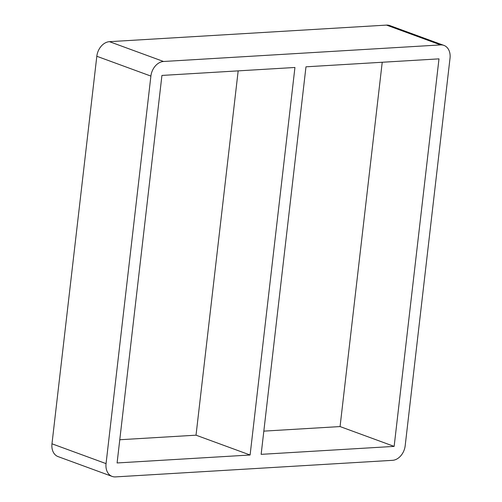 <?xml version="1.0" encoding="UTF-8"?>
<svg xmlns="http://www.w3.org/2000/svg" width="502" height="502" viewBox="0 0 502 502"><rect width="100%" height="100%" fill="white"/><g stroke="black" fill="none" stroke-linecap="round" stroke-linejoin="round"><path stroke-width="0.75" d="M394.145 446.391L438.986 58.859L305.975 66.816L261.14 454.348L394.145 446.391L340.067 426.568L382.223 62.254M250.103 455.007L294.938 67.475L161.933 75.432L117.091 462.957L250.103 455.007L196.025 435.184L238.174 70.87M119.777 439.746L196.025 435.184M263.826 431.13L340.067 426.568M109.467 41.672A14.338 10.655 110.1 0 0 96.817 56.268L150.895 76.091A14.338 10.655 -69.9 0 1 163.545 61.489L109.467 41.672L386.521 25.1L440.599 44.916A14.338 10.655 -69.9 0 1 443.919 45.393A14.338 10.655 -69.9 0 1 450.024 58.201L405.183 445.732A14.338 10.655 -69.9 0 1 392.533 460.328L115.479 476.9A14.338 10.655 -69.9 0 1 112.159 476.423A14.338 10.655 -69.9 0 1 106.054 463.622L51.976 443.799L96.817 56.268M150.895 76.091L106.054 463.622M440.599 44.916L163.545 61.489M51.976 443.799A14.338 10.655 110.1 0 0 58.081 456.607L112.159 476.423M443.919 45.393L389.841 25.577A14.338 10.655 110.1 0 0 386.521 25.1"/></g></svg>
